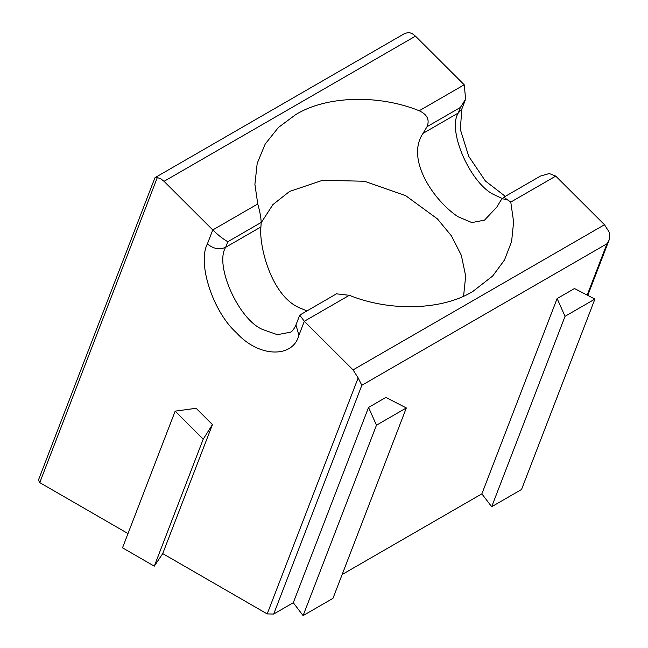 <?xml version="1.0" encoding="UTF-8"?>
<svg xmlns="http://www.w3.org/2000/svg" width="648" height="648" viewBox="0 0 648 648"><rect width="100%" height="100%" fill="white"/><g stroke="black" fill="none" stroke-linecap="round" stroke-linejoin="round"><path stroke-width="0.97" d="M306.958 310.87L299.838 307.978C270.532 295.715 258.795 244.199 260.917 226.946L261.193 222.442L227.837 241.704C223.528 239.379 218.506 235.459 212.771 229.943L164.041 181.327L160.809 178.808L157.31 177.568L154.88 177.852L38.426 480.079L39.763 482.614L127.996 533.563M155.107 177.593L404.619 33.534L408.742 32.4L412.25 33.639L415.473 36.158L164.041 181.327M427.048 126.692C429.835 119.84 427.218 114.526 419.215 110.751L464.203 84.775L465.645 99.087L460.412 107.43L427.048 126.692L423.031 133.35C405.259 159.546 434.411 201.163 457.942 216.699L471.841 222.58L484.542 220.134L496.862 207.004L500.88 200.353L503.836 197.203L540.424 176.078L549.285 173.534L555.757 176.118L510.77 202.087L503.836 197.203M419.215 110.751C378.335 94.179 326.033 95.823 295.666 114.639L278.397 127.494L265.186 144.059L257.183 163.442L254.907 184.356L257.758 203.966C259.816 211.135 260.966 217.299 261.193 222.442M353.055 369.895L604.487 224.726L609.574 232.754L609.16 239.865L606.982 243.753L361.835 385.285L358.142 377.922L353.055 369.895L304.325 321.278L299.741 315.114L336.466 293.836L349.312 295.302C390.193 311.882 442.495 310.238 472.87 291.422L492.699 275.983L504.5 259.969L511.604 241.566L513.621 221.875L510.77 202.087M463.587 296.152L465.677 276.04L461.327 255.296L451.364 235.783L437.416 218.886L405.697 195.68L364.443 181.254L322.664 180.266L289.575 191.444L272.905 204.598L261.176 222.742M212.439 424.57L203.229 439.133L175.171 411.14L196.125 408.289L212.439 424.57L162.721 553.603L267.203 613.923L358.142 377.922M464.203 84.775L415.473 36.158M162.721 553.603L154.281 566.158L122.513 547.811L175.171 411.14M361.835 385.285L273.691 614.045L267.203 613.923M273.691 614.045L293.293 602.721L303.102 615.6L332.959 598.363L406.328 407.948L376.472 425.193L303.102 615.6M342.144 574.517L481.869 493.849L491.678 506.728L521.535 489.491L594.905 299.076L565.048 316.313L491.678 506.728M565.048 316.313L557.118 298.566L574.476 288.546L594.905 299.076M557.118 298.566L481.869 493.849M376.472 425.193L368.542 407.438L385.9 397.418L406.328 407.948M368.542 407.438L293.293 602.721M604.487 224.726L555.757 176.118M203.229 439.133L154.281 566.158M260.917 226.946L225.682 247.285C214.213 265.113 238.78 319.812 262.602 329.484L277.32 334.676L290.377 332.23C292.143 331.614 293.998 329.2 295.934 324.988L298.947 335.227C292.75 358.66 258.414 357.332 236.512 332.797C213.119 312.134 197.105 263.242 207.392 243.891L212.771 229.943L257.758 203.966M508.615 200.224L503.35 198.928M502.224 198.531L495.177 195.202C471.355 185.539 446.788 130.831 458.258 113.011L460.412 107.43M157.31 177.568L39.763 482.614M349.312 295.302L304.325 321.278L298.947 335.227M587.193 295.099L606.982 243.753M465.645 99.087L461.846 108.961L458.258 113.011L423.031 133.35M227.837 241.704L225.682 247.285C219.437 250.006 213.338 248.873 207.392 243.891M461.846 108.961L460.315 129.373L468.715 156.33L485.425 181.035L505.302 196.36M299.741 315.114L295.934 324.988M609.12 239.971L587.76 295.391"/></g></svg>
